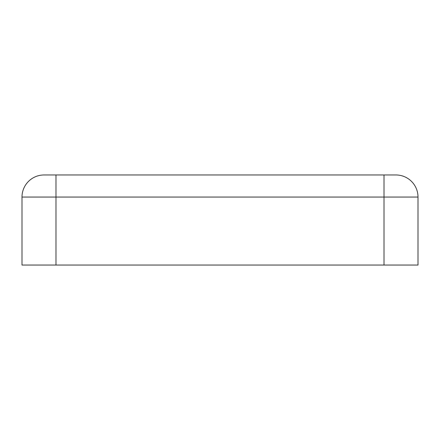 <?xml version="1.0" encoding="UTF-8"?>
<svg xmlns="http://www.w3.org/2000/svg" width="440" height="440" viewBox="0 0 440 440"><rect width="100%" height="100%" fill="white"/><g stroke="black" fill="none" stroke-linecap="round" stroke-linejoin="round"><path stroke-width="0.66" d="M22 197.054A22.094 22.094 0 0 1 44.094 174.961L395.907 174.961A22.094 22.094 0 0 1 418 197.054L418 265.04L22 265.04L22 197.054L418 197.054M384.01 174.961L384.01 265.04M55.99 174.961L55.99 265.04"/></g></svg>
